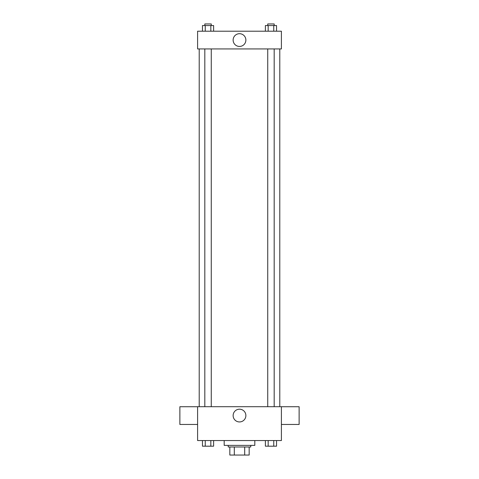 <?xml version="1.0" encoding="UTF-8"?>
<svg xmlns="http://www.w3.org/2000/svg" width="479" height="479" viewBox="0 0 479 479"><rect width="100%" height="100%" fill="white"/><g stroke="black" fill="none" stroke-linecap="round" stroke-linejoin="round"><path stroke-width="0.72" d="M244.697 446.991L244.697 455.05L229.83 455.05L229.83 446.991M244.697 455.05L249.17 455.05L249.17 446.991L249.17 455.05M250.78 445.38L250.78 446.991L228.22 446.991L228.22 445.38M234.303 446.991L234.303 455.05M224.19 440.548L224.19 445.38L254.81 445.38L254.81 440.548M281.401 440.548L197.599 440.548L197.599 406.701L281.401 406.701L281.401 440.548M245.877 415.568A6.377 6.377 0 0 1 236.315 421.089A6.377 6.377 0 0 1 236.315 410.048A6.377 6.377 0 0 1 245.877 415.568M281.401 424.454L299.13 424.454L299.13 406.731L281.401 406.731M197.599 406.731L179.87 406.731L179.87 424.454L197.599 424.454M279.79 48.93L279.79 406.701M267.737 406.701L267.737 48.93M211.263 48.93L211.263 406.701M281.401 48.93L197.599 48.93L197.599 31.201L281.401 31.201L281.401 48.93M245.877 40.068A6.377 6.377 0 0 1 236.315 45.589A6.377 6.377 0 0 1 236.315 34.548A6.377 6.377 0 0 1 245.877 40.068M276.539 31.201L276.539 25.561L265.378 25.561L265.378 31.201M273.748 25.561L273.748 31.201M268.168 25.561L268.168 31.201M267.737 25.561L267.737 23.95L274.18 23.95L274.18 25.561M213.622 31.201L213.622 25.561L202.461 25.561L202.461 31.201M210.832 25.561L210.832 31.201M205.252 25.561L205.252 31.201M204.82 25.561L204.82 23.95L211.263 23.95L211.263 25.561M276.539 440.548L276.539 446.189L265.378 446.189L265.378 440.548M273.748 440.548L273.748 446.189M268.168 440.548L268.168 446.189M274.18 446.189L267.737 446.2M213.622 440.548L213.622 446.189L202.461 446.189L202.461 440.548M210.832 440.548L210.832 446.189M205.252 440.548L205.252 446.189M211.263 446.189L204.82 446.2M199.21 48.93L199.21 406.701M274.18 406.701L274.18 48.93M204.82 48.93L204.82 406.701"/></g></svg>
